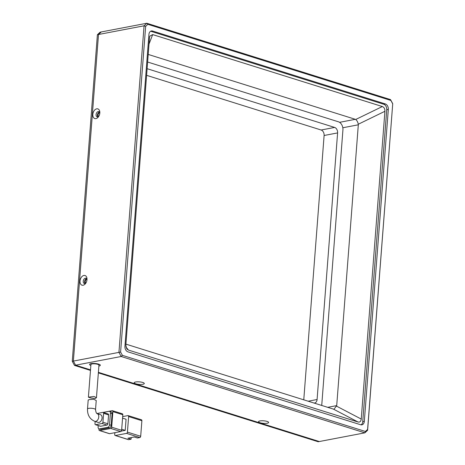 <?xml version="1.0" encoding="UTF-8"?>
<svg xmlns="http://www.w3.org/2000/svg" width="465" height="465" viewBox="0 0 465 465"><rect width="100%" height="100%" fill="white"/><g stroke="black" fill="none" stroke-linecap="round" stroke-linejoin="round"><path stroke-width="0.7" d="M99.818 112.89A1.843 1.209 -72.6 0 0 98.034 114.902A1.843 1.209 -72.6 0 0 98.72 116.401A2.761 1.814 -72.6 0 1 97.156 116.878A2.761 1.814 -72.6 0 1 96.075 114.605A2.761 1.814 -72.6 0 1 98.807 111.606A2.761 1.814 -72.6 0 1 99.824 112.914M86.996 279.517A1.843 1.209 -72.6 0 0 85.217 281.523A1.843 1.209 -72.6 0 0 85.897 283.028M90.472 370.413L74.499 365.409L72.267 361.299L97.394 34.718L100.138 32.161L101.248 31.951L98.504 34.503L97.394 34.718M72.267 361.299L73.377 361.084L75.609 365.194L121.167 356.498L364.862 432.839L319.304 441.535L98.4 372.337L319.304 441.535L318.194 441.75L98.359 372.884M146.603 75.336L321.135 130.008A4.604 3.278 -100.8 0 1 324.111 135.489L303.767 399.842M145.65 26.371L147.858 24.32L146.806 23.25L101.248 31.951L98.504 34.503L73.377 361.084L118.935 352.383L144.063 25.802L145.65 26.371L120.592 352.034L122.388 355.341L365.397 431.468L367.606 429.416L392.733 103.701L390.501 99.591L146.806 23.25L144.063 25.802L98.504 34.503L73.377 361.084L75.609 365.194L74.499 365.409M75.609 365.194L90.512 369.867L75.609 365.194M308.156 401.219L317.089 399.511L337.602 132.914L324.111 135.489M317.089 399.511A4.604 3.278 -100.8 0 1 314.636 402.998A4.604 3.278 -100.8 0 1 313.91 403.021M321.135 130.008L334.631 127.433L147.114 68.692M334.631 127.433A4.604 3.278 -100.8 0 1 337.602 132.914M321.722 405.468L342.92 130.031A6.905 4.917 79.2 0 0 338.456 121.807L147.626 62.025M98.092 422.389A4.028 2.645 -72.6 0 0 98.999 422.429A4.028 2.645 -72.6 0 0 101.98 418.674A4.028 2.645 -72.6 0 0 100.498 414.699L97.185 413.658A4.028 2.645 107.4 0 1 98.667 417.634A4.028 2.645 107.4 0 1 95.68 421.395A4.028 2.645 107.4 0 1 94.773 421.348L98.092 422.389M89.292 399.586L88.193 399.999L87.501 408.973A4.028 1.011 -175.6 0 1 88.617 408.375A4.028 1.011 -175.6 0 1 93.052 408.456A4.028 1.011 -175.6 0 1 95.534 409.589L96.232 400.505L93.756 399.284L89.292 399.586M128.625 416.564L141.883 420.72L140.692 436.269L127.427 432.119L128.625 416.564A1.151 0.756 -72.6 0 0 128.171 415.617A1.151 0.756 -72.6 0 0 127.916 415.605L122.679 416.605M122.562 418.14L126.073 419.244L125.219 430.352L121.359 431.084M114.872 432.683L114.727 434.543A1.151 0.756 107.4 0 0 115.175 435.49A1.151 0.756 107.4 0 0 115.436 435.502L126.55 433.38A1.151 0.756 -72.6 0 0 127.427 432.119M115.175 435.49L128.439 439.646A1.151 0.756 -72.6 0 0 128.7 439.658L131.078 439.198L127.898 438.204L134.246 436.99L137.431 437.989L139.808 437.536A1.151 0.756 -72.6 0 0 140.692 436.269M141.883 420.72A1.151 0.756 -72.6 0 0 141.436 419.773L128.171 415.617M121.708 429.247L125.219 430.352M99.684 430.567A1.151 0.756 107.4 0 1 99.429 430.555L109.374 433.671A1.151 0.756 -72.6 0 0 109.635 433.682L99.684 430.567L110.798 428.445L120.743 431.561A1.151 0.756 -72.6 0 0 121.627 430.299L111.676 427.184L112.873 411.63L122.824 414.745A1.151 0.756 -72.6 0 0 122.371 413.803L112.425 410.688A1.151 0.756 107.4 0 1 112.873 411.63M122.824 414.745L121.627 430.299M120.743 431.561L109.635 433.682M131.078 439.198L131.206 437.571M99.033 428.87L98.981 429.608A1.151 0.756 107.4 0 0 99.429 430.555M112.425 410.688A1.151 0.756 107.4 0 0 112.164 410.671L103.154 412.391A1.151 0.756 107.4 0 1 103.608 413.344L108.578 414.902A1.151 0.756 -72.6 0 0 108.13 413.955L103.154 412.397A1.151 0.756 107.4 0 0 102.899 412.385L96.941 413.519M112.088 413.751A2.302 1.511 -72.6 0 0 111.187 411.862L109.531 411.339A2.302 1.511 107.4 0 1 110.426 413.234L112.088 413.751L111.199 425.306L109.537 424.783L110.426 413.234M101.184 429.404L99.527 428.887A2.302 1.511 107.4 0 1 99.01 428.864L100.667 429.381A2.302 1.511 -72.6 0 0 101.184 429.404L109.438 427.829A2.302 1.511 -72.6 0 0 111.199 425.306M111.676 427.184A1.151 0.756 107.4 0 1 110.798 428.445M109.531 411.339A2.302 1.511 107.4 0 0 109.013 411.316L103.23 412.42M109.537 424.783A2.302 1.511 107.4 0 1 107.781 427.312L109.438 427.829M99.527 428.887L107.781 427.312M99.01 428.864A2.302 1.511 107.4 0 1 98.109 426.969L98.22 425.562M100.667 426.26L95.691 424.702A1.151 0.756 107.4 0 1 95.435 424.69L100.405 426.248A1.151 0.756 -72.6 0 0 100.667 426.26L107.014 425.051A1.151 0.756 -72.6 0 0 107.897 423.784L108.578 414.902M107.897 423.784L102.922 422.226L103.608 413.344M95.691 424.702L102.044 423.493L107.014 425.051M95.162 421.47L94.982 423.743A1.151 0.756 107.4 0 0 95.435 424.69M102.922 422.226A1.151 0.756 107.4 0 1 102.044 423.493M95.319 398.511L90.919 398.011L88.408 397.186L93.971 396.459L96.453 397.668L95.319 398.511M96.453 397.668L98.952 365.159A4.028 1.011 -175.6 0 0 96.47 364.025A4.028 1.011 -175.6 0 0 92.035 363.938A4.028 1.011 -175.6 0 0 90.925 364.537L88.408 397.186M358.067 422.011C359.869 422.4 360.927 421.418 361.235 419.058L384.915 111.286C384.974 108.845 384.119 107.264 382.34 106.537L152.677 34.59L149.817 36.113L149.509 37.537L125.829 345.315L126.794 348.919L128.404 350.064L358.067 422.011L333.428 409.119L125.922 344.129M339.566 122.33L355.341 119.313L148.213 54.428M355.341 119.313L355.713 119.488C356.975 120.47 357.829 122.051 358.288 124.236L358.317 124.8L342.81 127.759M327.686 407.334L336.712 405.614L358.317 124.8M336.712 405.614L334.073 409.13L333.428 409.119M92.831 114.39A5.063 3.319 -72.6 0 0 94.529 118.447A5.063 3.319 -72.6 0 0 98.324 116.977A5.063 3.319 -72.6 0 0 99.812 113.059A5.063 3.319 -72.6 0 0 99.824 112.199A5.063 3.319 -72.6 0 0 96.383 108.915A5.063 3.319 -72.6 0 0 92.831 114.39M80.009 281.017A5.063 3.319 -72.6 0 0 81.706 285.074A5.063 3.319 -72.6 0 0 85.508 283.604A5.063 3.319 -72.6 0 0 86.99 279.68A5.063 3.319 -72.6 0 0 87.002 278.82A5.063 3.319 -72.6 0 0 83.561 275.542A5.063 3.319 -72.6 0 0 80.009 281.017M87.002 279.535A2.761 1.814 -72.6 0 0 85.984 278.233A2.761 1.814 -72.6 0 0 83.252 281.232A2.761 1.814 -72.6 0 0 84.334 283.505A2.761 1.814 -72.6 0 0 85.915 283.011M86.583 278.64A2.761 1.814 -72.6 0 0 84.578 281.645A2.761 1.814 -72.6 0 0 85.06 283.511M99.405 112.019A2.761 1.814 -72.6 0 0 97.4 115.024A2.761 1.814 -72.6 0 0 97.877 116.884M91.983 363.95A4.028 1.011 4.4 0 1 91.268 363.589M142.749 382.468A5.063 1.267 -175.6 0 0 134.408 382.433A5.063 1.267 -175.6 0 0 135.763 383.799A5.063 1.267 -175.6 0 0 141.784 384.416A5.063 1.267 -175.6 0 0 144.156 383.183A5.063 1.267 -175.6 0 0 142.749 382.468M267.084 421.418A5.063 1.267 -175.6 0 0 258.738 421.383A5.063 1.267 -175.6 0 0 260.098 422.749A5.063 1.267 -175.6 0 0 266.12 423.365A5.063 1.267 -175.6 0 0 268.491 422.133A5.063 1.267 -175.6 0 0 267.084 421.418M98.882 366.06A5.411 1.354 -175.6 0 0 100.173 364.897A5.411 1.354 -175.6 0 0 98.667 364.136A5.411 1.354 -175.6 0 0 89.757 364.101A5.411 1.354 -175.6 0 0 90.855 365.444M147.858 24.32L390.867 100.446L390.501 99.591M127.91 351.836A4.604 3.278 -100.8 0 1 124.934 346.355L148.934 34.439A4.604 3.278 -100.8 0 1 151.387 30.957A4.604 3.278 -100.8 0 1 152.596 31.033L385.346 103.945A4.604 3.278 -100.8 0 1 388.322 109.432L364.322 421.348A4.604 3.278 -100.8 0 1 361.869 424.83A4.604 3.278 -100.8 0 1 360.666 424.754L127.91 351.836M392.663 103.753L390.867 100.446M365.397 431.468L364.862 432.839L367.606 430.282L392.733 103.701M120.592 352.034L118.935 352.383L121.167 356.498L122.388 355.341M361.049 424.841A4.604 3.278 79.2 0 0 362.735 421.65L386.735 109.734A4.604 3.278 79.2 0 0 383.759 104.253L151.009 31.335A4.604 3.278 79.2 0 0 150.619 31.248M367.606 429.416L367.606 430.282M98.76 364.165A4.028 1.011 4.4 0 1 97.999 364.415M126.55 433.38L139.808 437.536M128.7 439.658L115.436 435.502M336.596 406.172L361.235 419.058M384.915 111.286L358.288 124.236M125.905 346.873L128.404 350.064M152.677 34.59L149.003 44.088M355.713 119.488L382.34 106.537M362.735 421.65L364.322 421.348M386.735 109.734L388.322 109.432M383.759 104.253L385.346 103.945M151.009 31.335L152.596 31.033M97.185 413.658C96.412 413.513 95.866 412.159 95.534 409.589M94.773 421.348C89.768 419.122 87.344 415.001 87.501 408.973"/></g></svg>
